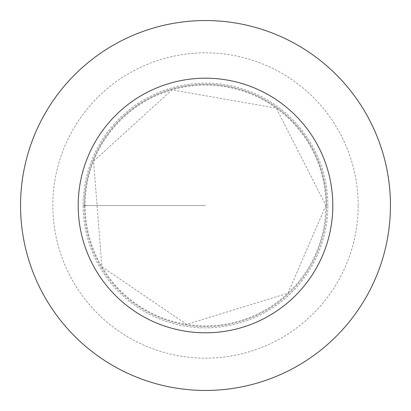 <?xml version="1.0" encoding="UTF-8"?>
<svg xmlns="http://www.w3.org/2000/svg" width="411" height="411" viewBox="0 0 411 411"><rect width="100%" height="100%" fill="white"/><g stroke="black" fill="none" stroke-linecap="round" stroke-linejoin="round"><path stroke-width="0.31" stroke-dasharray="2.06 1.54" d="M84.347 205.5A121.153 121.153 0 0 1 266.076 100.577A121.153 121.153 0 0 1 266.076 310.423A121.153 121.153 0 0 1 84.347 205.5M390.45 205.5A184.95 184.95 0 0 0 205.5 20.55A184.95 184.95 0 0 0 20.55 205.5A184.95 184.95 0 0 0 205.5 390.45A184.95 184.95 0 0 0 390.45 205.5M326.653 205.5A121.153 121.153 0 0 0 144.924 100.577A121.153 121.153 0 0 0 144.924 310.423A121.153 121.153 0 0 0 326.653 205.5M327.875 205.5A122.375 122.375 0 0 0 144.312 99.519A122.375 122.375 0 0 0 144.312 311.481A122.375 122.375 0 0 0 327.875 205.5M205.5 205.5L83.125 205.5L205.5 205.5M85.118 205.5A120.382 120.382 0 0 0 205.5 325.882A120.382 120.382 0 0 0 325.882 205.5A120.382 120.382 0 0 0 205.5 85.118A120.382 120.382 0 0 0 85.118 205.5M358.166 205.5A152.666 152.666 0 0 0 129.167 73.286A152.666 152.666 0 0 0 129.167 337.714A152.666 152.666 0 0 0 358.166 205.5M325.882 205.5L287.906 293.254L186.666 324.397L101.882 266.78L93.574 161.184L171.916 89.901L276.259 108.108L325.882 205.5"/><path stroke-width="0.62" d="M78.193 205.5A127.307 127.307 0 0 1 269.154 95.249A127.307 127.307 0 0 1 269.154 315.751A127.307 127.307 0 0 1 78.193 205.5M20.55 205.5A184.95 184.95 0 0 1 297.975 45.328A184.95 184.95 0 0 1 297.975 365.672A184.95 184.95 0 0 1 20.55 205.5"/></g></svg>
